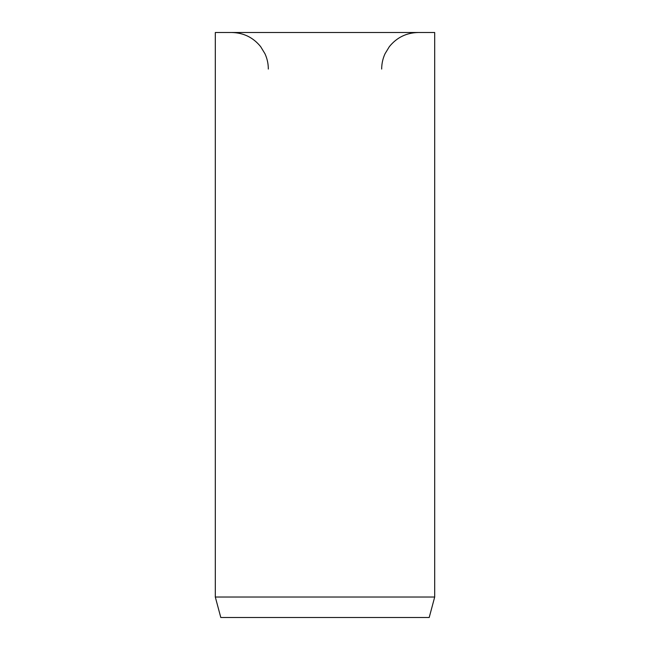 <?xml version="1.0" encoding="UTF-8"?>
<svg xmlns="http://www.w3.org/2000/svg" width="650" height="650" viewBox="0 0 650 650"><rect width="100%" height="100%" fill="white"/><g stroke="black" fill="none" stroke-linecap="round" stroke-linejoin="round"><path stroke-width="0.97" d="M434.688 597.033L434.688 32.5L215.312 32.5L215.312 597.033L220.797 617.5L429.203 617.5L434.688 597.033L215.312 597.033M381.672 69.062C381.688 63.716 382.801 58.614 385.027 53.755L389.342 46.654C396.793 37.481 406.421 32.768 418.234 32.5M268.328 69.062C268.312 63.716 267.199 58.614 264.973 53.755L260.658 46.654C253.207 37.481 243.579 32.768 231.766 32.5"/></g></svg>
